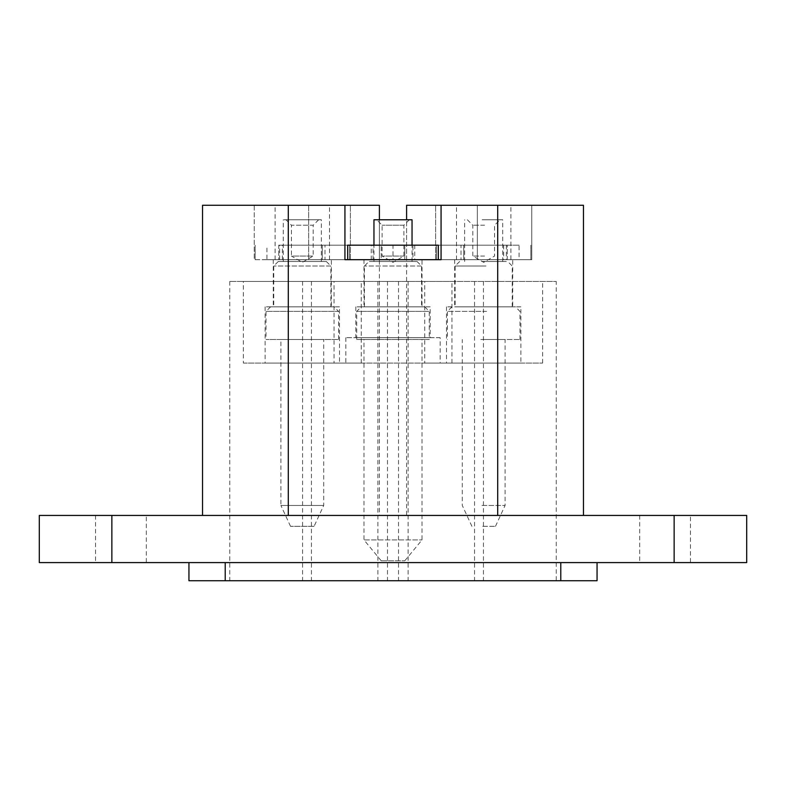 <?xml version="1.0" encoding="UTF-8"?>
<svg xmlns="http://www.w3.org/2000/svg" width="786" height="786" viewBox="0 0 786 786"><rect width="100%" height="100%" fill="white"/><g stroke="black" fill="none" stroke-linecap="round" stroke-linejoin="round"><path stroke-width="0.59" stroke-dasharray="3.93 2.95" d="M690.472 515.439L639.686 515.439L690.472 515.439L690.472 562.599L639.686 562.599L690.472 562.599M639.686 515.439L639.686 562.599M146.314 515.439L95.528 515.439L146.314 515.439L146.314 562.599L95.528 562.599L146.314 562.599M95.528 515.439L95.528 562.599M331.328 259.685L273.282 259.685L331.328 259.685L331.328 306.845L273.282 306.845L331.328 306.845M273.282 259.685L273.282 306.845M430.188 306.845L355.812 306.845L430.188 306.845L430.188 337.675L355.812 337.675L430.188 337.675M355.812 306.845L355.812 337.675M520.872 306.845L446.507 306.845L520.872 306.845L520.872 363.073L446.507 363.073L520.872 363.073M446.507 306.845L446.507 363.073M339.493 306.845L265.128 306.845L339.493 306.845L339.493 363.073L265.128 363.073L339.493 363.073M265.128 306.845L265.128 363.073M440.16 337.675L345.84 337.675L440.16 337.675L440.16 363.073L345.84 363.073L440.16 363.073M345.84 337.675L345.84 363.073M243.355 363.073L361.255 363.073L243.355 363.073L243.355 281.447L361.255 281.447L243.355 281.447M361.255 363.073L361.255 281.447M424.745 363.073L542.645 363.073L424.745 363.073L424.745 281.447L542.645 281.447L424.745 281.447M542.645 363.073L542.645 281.447M334.05 363.073L451.95 363.073L334.05 363.073L334.05 281.447L451.95 281.447L334.05 281.447M451.95 363.073L451.95 281.447M556.242 580.736L229.758 580.736L556.242 580.736L556.242 281.447L229.758 281.447L556.242 281.447M583.458 205.264L531.758 205.264L531.758 259.685L477.348 259.685L477.348 205.264L406.608 205.264L406.608 515.439L202.542 515.439L406.608 515.439M512.718 259.685L454.672 259.685L512.718 259.685L512.718 306.845L454.672 306.845L512.718 306.845M454.672 259.685L454.672 306.845M422.023 259.685L363.977 259.685L422.023 259.685L422.023 306.845L363.977 306.845L422.023 306.845M363.977 259.685L363.977 306.845M441.064 205.264L441.064 259.685L379.392 259.685L379.392 515.439M510.9 205.264L531.758 205.264L531.758 259.685L510.9 259.685L510.9 205.264L435.621 205.264L477.348 205.264L477.348 259.685L435.621 259.685L510.9 259.685M674.142 515.439L746.7 515.439L746.7 562.599L674.142 562.599L674.142 515.439L39.3 515.439L39.3 562.599L674.142 562.599M225.218 562.599L560.782 562.599L225.218 562.599L225.218 580.736L597.055 580.736L597.055 562.599L560.782 562.599L597.055 562.599M225.218 580.736L188.945 580.736L188.945 562.599M275.1 259.685L275.1 205.264L254.242 205.264L254.242 259.685L350.379 259.685L254.242 259.685L254.242 205.264L202.542 205.264M275.1 205.264L350.379 205.264L308.652 205.264L308.652 259.685L308.652 205.264L379.392 205.264L379.392 259.685L344.936 259.685L344.936 205.264M456.489 259.685L456.489 205.264M435.621 259.685L435.621 205.264L435.621 259.685M350.379 259.685L350.379 205.264L350.379 259.685M329.511 259.685L329.511 205.264M406.608 259.685L406.608 219.775M379.392 259.685L379.392 219.775M376.966 219.775L409.329 219.775L376.966 219.775M403.69 225.218L382.114 225.218L403.69 225.218M403.69 256.059L382.114 256.059L403.69 256.059M369.391 261.492L417.032 261.492L369.391 261.492M421.06 266.032L364.429 266.032L421.06 266.032M361.825 306.845L424.745 306.845L361.825 306.845M428.635 311.374L356.726 311.374L428.635 311.374M381.416 560.782L404.79 560.782L381.416 560.782M364.498 539.923L422.023 539.923L364.498 539.923M364.498 339.493L422.023 339.493L364.498 339.493M357.365 339.493L429.274 339.493L357.365 339.493M364.94 306.845L421.571 306.845L364.94 306.845M374.293 261.492L412.041 261.492L374.293 261.492M412.041 219.775L373.959 219.775M318.635 219.775L313.192 225.218L291.429 225.218L291.429 256.059L313.192 256.059L291.429 256.059L302.305 262.337L313.192 256.059L313.192 225.218L291.429 225.218L285.986 219.775L318.635 219.775L285.986 219.775M326.337 261.492L278.273 261.492L326.337 261.492L330.877 266.032L273.744 266.032L330.877 266.032L330.877 306.845L273.744 306.845L330.877 306.845M278.273 261.492L273.744 266.032L273.744 306.845M334.05 306.845L270.561 306.845L334.05 306.845L338.589 311.374L266.032 311.374L338.589 311.374L338.589 339.493L266.032 339.493L338.589 339.493M270.561 306.845L266.032 311.374L266.032 339.493M314.095 526.315L290.515 526.315L314.095 526.315L323.714 505.457L323.714 339.493L280.907 339.493L323.714 339.493M290.515 526.315L280.907 505.457L323.714 505.457L280.907 505.457L280.907 339.493M321.356 261.492L283.265 261.492L321.356 261.492L321.356 219.775L283.265 219.775L321.356 219.775M283.265 261.492L283.265 219.775M482.378 219.775L500.014 219.775L482.378 219.775M484.569 225.218L472.808 225.218L484.569 225.218M484.569 256.059L472.808 256.059L484.569 256.059M481.759 261.492L507.727 261.492L481.759 261.492M485.994 266.032L455.123 266.032L485.994 266.032M481.13 306.845L515.439 306.845L481.13 306.845M486.622 311.374L447.411 311.374L486.622 311.374M482.742 526.315L495.485 526.315L482.742 526.315M481.965 505.457L505.093 505.457L481.965 505.457M481.965 339.493L505.093 339.493L481.965 339.493M480.767 339.493L519.968 339.493L480.767 339.493M481.386 306.845L512.256 306.845L481.386 306.845M482.152 261.492L502.735 261.492L482.152 261.492M482.152 219.775L502.735 219.775L482.152 219.775M412.955 259.685L373.045 259.685L412.955 259.685L412.955 245.173L373.045 245.173L412.955 245.173M373.045 259.685L373.045 245.173M347.658 259.685L438.342 259.685L438.342 245.173L347.658 245.173L347.658 259.685L371.238 259.685L371.238 245.173M438.342 259.685L414.762 259.685L414.762 245.173M414.762 259.685L404.79 259.685L404.79 245.173L404.79 259.685L393 259.685L393 245.173M393 259.685L381.21 259.685L381.21 245.173L381.21 259.685L371.238 259.685M324.982 259.685L279.639 259.685L324.982 259.685L324.982 245.173L279.639 245.173L324.982 245.173M279.639 259.685L279.639 245.173M266.935 259.685L349.465 259.685L278.725 259.685L278.725 245.173L322.26 245.173L278.725 245.173L278.725 259.685L266.935 259.685L266.935 245.173M322.26 259.685L322.26 245.173L349.465 245.173L322.26 245.173L322.26 259.685M349.465 259.685L349.465 245.173L349.465 259.685M282.351 259.685L282.351 245.173M255.145 259.685L255.145 245.173L255.145 259.685M461.018 245.173L506.361 245.173L461.018 245.173L461.018 259.685L506.361 259.685L461.018 259.685M506.361 245.173L506.361 259.685M519.065 245.173L436.535 245.173L507.275 245.173L507.275 259.685L463.74 259.685L507.275 259.685L507.275 245.173L519.065 245.173L519.065 259.685M463.74 245.173L463.74 259.685L436.535 259.685L463.74 259.685L463.74 245.173M436.535 245.173L436.535 259.685L436.535 245.173M503.649 245.173L503.649 259.685M530.855 245.173L530.855 259.685L530.855 245.173M483.429 281.447L483.429 580.736M111.858 562.599L111.858 515.439M560.782 580.736L560.782 562.599M302.571 281.447L302.571 580.736M311.443 281.447L311.443 580.736M474.557 281.447L474.557 580.736M408.121 281.447L408.121 580.736M398.512 281.447L398.512 580.736M387.488 281.447L387.488 580.736M377.879 281.447L377.879 580.736M229.758 281.447L229.758 580.736M409.329 219.775L403.886 225.218L403.886 256.059L393 262.337L382.114 256.059L382.114 225.218L376.671 219.775M417.032 261.492L421.571 266.032L421.571 306.845M424.745 306.845L429.274 311.374L429.274 339.493M404.79 560.782L422.023 539.923L422.023 339.493M412.041 261.492L412.041 245.173M373.959 261.492L373.959 245.173M364.429 306.845L364.429 266.032L368.968 261.492M356.726 339.493L356.726 311.374L361.255 306.845M381.21 560.782L363.977 539.923L363.977 339.493M467.365 219.775L472.808 225.218L472.808 256.059L483.695 262.337L494.571 256.059L494.571 225.218L500.014 219.775M459.663 261.492L455.123 266.032L455.123 306.845M451.95 306.845L447.411 311.374L447.411 339.493M471.905 526.315L462.286 505.457L462.286 339.493M464.644 261.492L464.644 219.775M502.735 261.492L502.735 219.775M512.256 306.845L512.256 266.032L507.727 261.492M519.968 339.493L519.968 311.374L515.439 306.845M495.485 526.315L505.093 505.457L505.093 339.493"/><path stroke-width="1.18" d="M202.542 515.439L202.542 205.264L344.936 205.264L344.936 259.685L441.064 259.685L441.064 205.264L583.458 205.264L583.458 515.439M441.064 205.264L406.608 205.264L406.608 219.775M111.858 515.439L39.3 515.439L39.3 562.599L111.858 562.599L111.858 515.439L746.7 515.439L746.7 562.599L111.858 562.599M597.055 562.599L597.055 580.736L188.945 580.736L188.945 562.599M288.295 205.264L288.295 515.439M497.705 205.264L497.705 515.439M379.392 219.775L379.392 205.264L344.936 205.264M373.959 245.173L373.959 219.775L412.041 219.775L412.041 245.173M347.658 259.685L347.658 245.173L438.342 245.173L438.342 259.685M674.142 562.599L674.142 515.439M225.218 580.736L225.218 562.599M560.782 580.736L560.782 562.599"/></g></svg>
